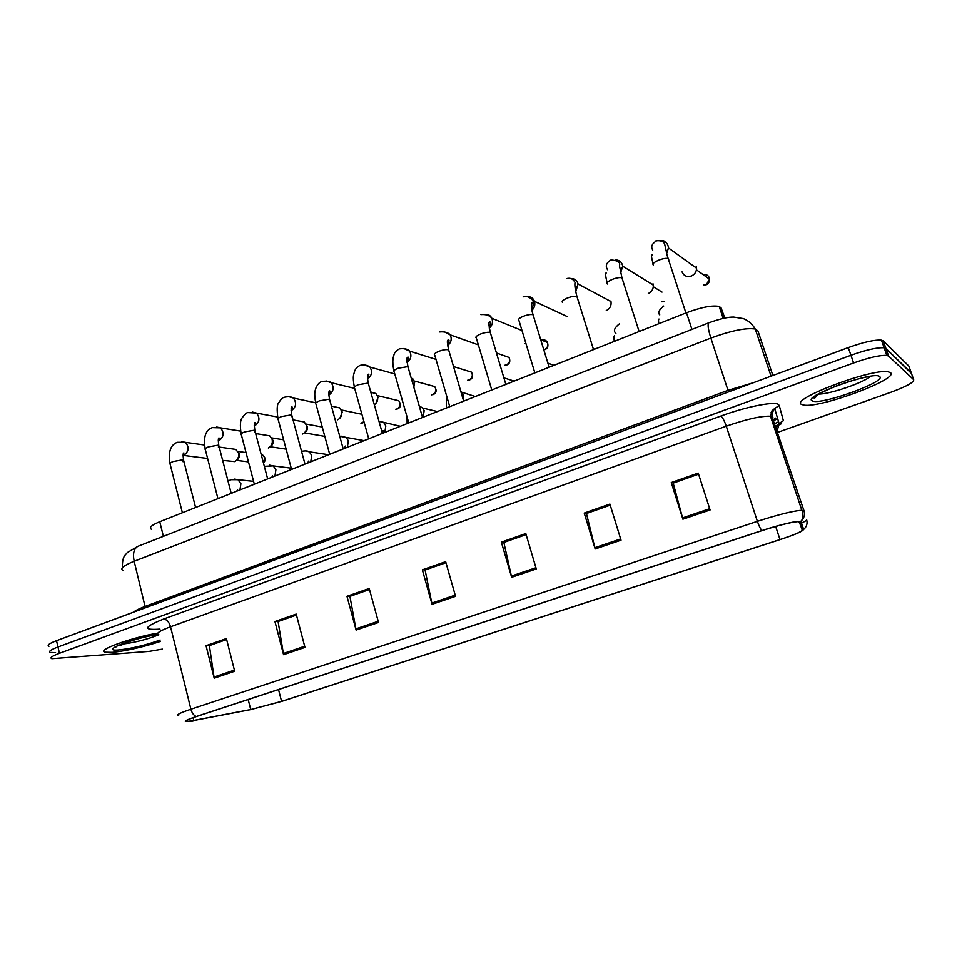 <?xml version="1.0" encoding="UTF-8"?>
<svg xmlns="http://www.w3.org/2000/svg" width="962" height="962" viewBox="0 0 962 962"><rect width="100%" height="100%" fill="white"/><g stroke="black" fill="none" stroke-linecap="round" stroke-linejoin="round"><path stroke-width="1.44" d="M151.395 529.268C148.725 527.681 151.515 525.156 159.764 521.729L686.483 312.734C701.442 307.167 712.349 305.074 719.203 306.445L721.115 307.924L724.795 318.073M112.253 652.368C126.467 650.877 142.544 647.222 160.486 641.413C142.544 647.222 126.467 650.877 112.253 652.368L105.219 652.212L112.253 652.368M117.352 645.742L121.801 645.057M801.839 404.521L803.619 405.05C818.963 408.73 899.542 379.016 890.475 372.667L888.13 371.813C871.211 368.193 787.938 400.132 801.839 404.521L803.619 405.05C818.963 408.73 899.542 379.016 890.475 372.667L888.13 371.813C871.211 368.193 787.938 400.132 801.839 404.521M813.323 397.354L816.197 396.837L813.323 397.354M190.861 721.007L186.82 721.416C184.271 721.187 187.566 719.54 196.693 716.474L762.12 530.603C778.895 525.228 790.728 522.246 797.618 521.657L799.338 522.029L802.248 530.17C801.538 531.758 794.107 534.896 779.99 539.574L281.577 701.394L250.721 709.559L190.861 721.007M190.332 721.175L250.288 709.716L281.902 701.346L780.146 539.586C793.349 535.221 800.937 532.118 802.897 530.254L800.107 521.789C800.131 519.949 780.338 524.47 761.94 530.579L196.308 716.534C184.079 720.73 182.083 722.282 190.332 721.175M911.495 373.533L885.93 348.484L884.126 347.787C877.452 347.318 866.377 349.807 850.937 355.267L57.985 646.981C50.661 649.771 48.136 651.599 50.397 652.464L55.556 652.621M710.088 509.98L698.232 473.1L671.272 482.563L682.9 519.203L710.088 509.98M673.436 483.032L698.58 474.182L673.184 483.116L682.9 519.203M673.424 482.996L671.272 482.563M621.031 540.187L609.896 504.076L584.235 513.083L595.165 548.965L621.031 540.187M610.233 505.17L586.447 513.504L595.165 548.965M586.748 513.395L584.235 513.083M536.279 568.939L525.805 533.561L501.358 542.135L511.652 577.296L536.279 568.939M504.196 542.315L526.106 534.607L503.847 542.436L511.652 577.296M504.184 542.279L501.358 542.135M234.692 671.248L226.395 638.552L206.048 645.694L214.201 678.198L234.692 671.248M226.647 639.55L209.379 645.598L214.201 678.198M209.872 645.418L206.048 645.694M304.978 647.402L296.2 614.081L274.94 621.536L283.562 654.677L304.978 647.402M278.547 621.368L296.464 615.055L278.09 621.524L283.562 654.677M278.535 621.332L274.94 621.536M378.523 622.462L369.216 588.479L346.969 596.284L356.108 630.062L378.523 622.462M369.504 589.502L349.915 596.368L356.108 630.062M369.492 589.465L350.336 596.175L346.969 596.284M455.543 596.332L445.671 561.664L422.354 569.841L432.058 604.304L455.543 596.332M422.354 569.841L425.481 569.853L445.959 562.686L425.096 570.033L432.058 604.304M157.852 633.08C130.892 637.65 95.695 650.54 105.219 652.212C95.695 650.54 130.892 637.65 157.852 633.08M777.416 432.455L890.692 392.328C906.444 386.508 914.104 382.299 913.672 379.701L888.611 356.096L886.82 355.435C880.146 355.014 869.083 357.527 853.607 362.975L59.44 653.294C52.116 656.06 49.579 657.852 51.828 658.681L149.086 651.406L162.374 649.122M586.736 513.359L610.221 505.134M209.86 645.394L226.635 639.514M913.672 379.701L908.862 366.089L883.26 340.885L881.445 340.163C874.747 339.622 863.696 342.099 848.268 347.583L56.517 640.692C49.218 643.494 46.693 645.346 48.966 646.26M911.267 372.895L885.93 348.484L884.126 347.787C877.452 347.318 866.377 349.807 850.937 355.267L57.985 646.981C50.661 649.771 48.136 651.599 50.397 652.464M773.893 426.443L781.577 423.713M232.131 448.893L235.87 449.422L238.528 453.15L238.612 456.625L237.241 459.68L234.764 461.616L222.655 460.365M237.963 451.695L239.466 454.1L239.526 456.601L236.844 460.149M265.548 435.161L269.697 435.834L272.15 439.418C272.823 443.386 271.549 446.236 268.314 447.979M271.705 438.215L272.98 440.416C273.473 443.133 272.631 445.165 270.442 446.476M299.663 421.128L304.305 421.981L306.493 425.372C307.203 429.377 305.904 432.275 302.585 434.042M306.193 424.495L307.227 426.431C307.732 429.1 306.926 431.12 304.786 432.503M334.535 406.794L339.682 407.888L341.606 411.027C342.328 415.067 341.005 418.001 337.626 419.805M341.45 410.533L342.231 412.133L339.899 418.193M370.743 391.979L375.877 393.518L377.489 396.356C378.234 399.915 377.176 402.729 374.338 404.786M377.489 396.32L378.006 397.534L375.817 403.547M290.861 469.709L291.498 469.191M325.685 455.892L329.689 454.292M361.267 441.774L365.392 440.139M411.014 377.405L414.189 381.349L413.72 386.796M414.586 382.599L413.84 387.229M397.667 427.332L401.875 425.661M434.884 412.566L439.189 410.858M472.955 397.462L477.356 395.719M525.841 343.23L525.024 343.626M521.019 330.134L521.789 329.882M610.822 300.986L610.978 301.563C611.543 305.7 609.968 308.718 606.228 310.618M652.994 283.742L653.294 285.089C653.499 288.973 651.827 291.775 648.304 293.506M696.199 266.089L696.572 268.194C696.452 271.813 694.732 274.41 691.413 275.986C686.988 277.309 683.862 275.938 682.046 271.873M512.289 381.686L516.414 380.218M552.765 365.452L556.397 364.357M163.396 536.339L159.764 521.729M724.494 318.133L721.115 307.924M691.931 329.413L686.483 312.734M159.945 629.112C142.496 630.375 143.723 627.02 163.636 619.035L720.839 416.053C722.498 417.195 724.314 420.574 726.274 426.178L170.551 626.767C159.391 630.94 155.495 633.597 158.85 634.752M720.839 416.053C745.466 406.962 773.316 401.334 778.162 404.305L779.244 405.447L783.369 420.695L779.088 423.557C780.771 423.689 779.22 425.192 774.422 428.042M771.993 416.654L770.502 416.257C761.579 415.776 746.837 419.083 726.274 426.178L757.383 521.344C778.354 514.586 793.157 510.894 801.827 510.245L804.004 510.798L771.993 416.654M777.585 418.422L772.306 421.681M802.969 529.942L803.655 529.449C806.709 526.767 807.695 523.496 806.625 519.636C806.745 520.286 805.038 521.44 801.478 523.112M800.107 521.789L800.841 521.26C804.088 518.398 805.146 514.91 804.004 510.798M761.94 530.579C760.449 528.944 758.922 525.865 757.383 521.344L190.897 709.247C192.003 713.119 193.807 715.548 196.308 716.534M178.655 715.572C175.457 715.211 179.533 713.107 190.897 709.247L170.551 626.767C169.059 621.957 166.763 619.372 163.636 619.035M853.607 362.975L848.268 347.583M888.611 356.096L883.26 340.885M59.44 653.294L56.517 640.692M776.406 433.982L779.088 423.557L774.687 408.501L779.244 405.447M772.883 417.508C771.909 414.237 772.51 411.243 774.687 408.501L771.933 410.858L770.502 416.257L801.827 510.245C803.162 509.644 803.114 520.851 800.841 521.26L803.655 529.449L802.897 530.254M779.99 539.574L775.673 526.454M193.795 720.49L193.109 717.7M250.721 709.559L248.184 699.542M281.577 701.394L278.523 689.574M772.053 420.935L773.268 419.264M455.194 595.141L431.758 603.09M378.198 621.284L355.844 628.883M304.677 646.26L283.321 653.511M234.403 670.129L213.973 677.068M535.918 567.724L511.339 576.07M620.646 538.948L594.817 547.715M709.679 508.706L682.527 517.929M772.883 375.493L757.948 330.988L755.266 329.028C746.031 327.609 731.228 330.627 710.87 338.071L134.175 561.267C123.352 565.644 119.673 568.734 123.148 570.526M145.382 607.804L134.175 561.267C132.636 553.595 133.886 548.617 137.939 546.308L138.348 546.139M133.453 612.217C135.293 610.581 139.201 608.645 145.202 606.397L728.054 390.332L753.282 382.744M773.195 424.35L778.571 421.813M122.39 567.724C122.174 555.603 125.541 555.314 127.261 552.621L137.939 546.308L708.826 322.799C707.431 324.206 708.116 329.293 710.87 338.071L728.511 391.919M771.067 376.166L755.266 329.028C752.26 324.002 748.28 320.526 743.349 318.602L733.778 317.087C728.402 316.871 720.093 318.783 708.826 322.799L708.982 322.739M181.842 441.654L185.209 442.304C189.454 446.945 189.057 451.238 184.031 455.206L183.093 455.495M183.008 461.7L183.562 460.137L182.54 459.86L173.028 461.568C170.262 462.71 169.312 463.612 170.166 464.273L182.383 512.746M261.183 454.401L262.518 454.858C264.947 456.938 265.199 459.427 263.275 462.325M234.62 479.112L237.975 479.689L240.897 483.694L239.959 489.911M216.715 427.008L220.418 427.849C224.471 432.587 223.978 436.868 218.951 440.704L218.242 440.933M218.362 447.029L218.795 445.49L217.893 445.226L208.369 446.909C205.459 448.124 204.461 449.074 205.375 449.759L217.941 498.641M254.533 432.022L254.858 430.495L254.064 430.254L244.528 431.914C241.486 433.189 240.428 434.187 241.39 434.908L254.329 484.211M252.381 412.037L256.481 413.095C260.269 417.941 259.668 422.186 254.665 425.865M360.942 423.268L363.961 421.657M291.558 416.642L291.101 414.923L281.553 416.558C278.343 417.905 277.248 418.963 278.246 419.721L291.57 469.432M288.901 396.705L293.398 398.052C296.909 402.97 296.176 407.179 291.221 410.69L291.077 410.738M359.98 413.888L361.76 413.768M395.767 409.235L397.078 408.946C400.372 406.77 400.938 404.028 398.773 400.745L377.224 395.574M329.473 400.889L329.016 399.218L319.468 400.841C316.089 402.26 314.935 403.367 315.993 404.16L329.701 454.304M326.274 381.012L331.217 382.72C334.355 387.566 333.561 391.69 328.812 395.069M394.757 399.783L398.773 400.745C401.274 404.617 400.889 407.335 397.643 408.898M269.504 465.127L273.232 465.897L275.902 469.733L274.952 476.022M305.182 450.829L309.319 451.827L311.712 455.459L310.738 461.82M341.678 436.207L346.26 437.506L348.328 440.861L347.354 447.294M121.236 644.191L121.657 644.167C134.367 642.688 146.765 639.55 158.85 634.776M158.213 634.535C133.49 637.782 97.823 651.947 119.132 649.903C132.047 648.46 145.719 645.165 160.149 640.043M818.277 394.023C827.957 394.841 863.311 382.924 870.766 376.25M879.617 376.563C874.278 370.346 801.382 396.741 812.253 400.781C818.915 406.048 887.301 381.649 879.617 376.563M431.337 394.889L432.744 394.588C435.966 392.544 436.628 389.875 434.728 386.58L414.057 380.928M368.602 384.379L367.845 383.141L358.297 384.728C354.75 386.231 353.523 387.397 354.629 388.239L368.747 438.804M364.55 364.947L369.949 367.075C372.667 371.741 371.837 375.721 367.472 378.992M430.303 385.365L434.728 386.58C436.916 390.404 436.435 393.061 433.285 394.564M467.688 380.23L469.191 379.918C472.33 378.018 473.1 375.433 471.476 372.138L453.523 366.558M408.297 367.917L407.635 366.678L398.076 368.23C394.348 369.817 393.061 371.055 394.216 371.933L408.754 422.931M403.763 348.497L409.632 351.13C411.892 355.567 411.039 359.355 407.07 362.482M466.618 370.635L471.476 372.138C473.328 375.889 472.727 378.475 469.709 379.906M504.834 365.247L506.457 364.923C509.487 363.179 510.353 360.678 509.03 357.443L496.44 352.982M448.977 351.046L448.4 349.795C446.176 349.314 442.989 349.819 438.852 351.322C434.92 353.006 433.561 354.305 434.776 355.218L449.747 406.673M443.951 331.637L450.252 334.872C452.056 339.021 451.19 342.58 447.667 345.538M503.751 355.567L509.03 357.443C510.521 361.135 509.824 363.636 506.95 364.923M379.028 421.236L384.103 422.931L385.81 425.925L384.812 432.431M419.204 405.94L422.835 408.092L424.158 410.63L423.16 417.219M460.75 391.233L463.431 394.985L463.287 399.867M543.831 349.903L544.564 349.591C547.474 347.991 548.424 345.611 547.414 342.448L540.716 339.742M490.68 333.742L490.199 332.491C488.059 331.962 484.872 332.455 480.651 333.982C476.515 335.762 475.084 337.133 476.334 338.095L491.774 389.995M485.149 314.37C488.203 314.153 490.44 315.452 491.859 318.278C493.205 322.09 492.352 325.372 489.273 328.138M541.75 340.163C544.251 339.406 546.139 340.163 547.414 342.448C548.556 346.007 547.763 348.388 545.021 349.603M533.453 315.993L533.08 314.754C531 314.153 527.825 314.646 523.508 316.209C519.155 318.085 517.64 319.528 518.951 320.538L534.86 372.895M527.404 296.657C530.82 296.5 533.164 298.064 534.463 301.322C535.389 304.75 534.547 307.72 531.926 310.257M549.134 367.243L533.056 314.754C531.18 308.646 530.916 304.461 532.311 302.236C533.694 302.369 533.513 304.726 531.758 309.295M577.38 297.703L576.935 296.512C574.927 295.923 571.777 296.404 567.484 297.967C562.95 299.928 561.327 301.443 562.602 302.513M570.767 278.499C574.542 278.439 576.984 280.255 578.078 283.97L575.685 291.871M661.94 301.815L664.189 301.443M622.45 278.908L621.945 277.79C619.973 277.212 616.858 277.693 612.602 279.257C607.948 281.265 606.192 282.852 607.335 283.994M615.295 259.86C619.42 259.932 621.909 262.049 622.739 266.185L620.574 272.955M703.487 285.005L706.276 284.716L709.547 279.196L696.44 269.793M668.71 259.608L668.157 258.562C666.221 257.996 663.143 258.489 658.922 260.053C654.136 262.121 652.236 263.768 653.246 264.995M661.026 240.753C665.488 241.005 667.977 243.398 668.494 247.931L666.642 253.475M703.27 274.687C706.878 274.134 708.97 275.637 709.547 279.196C709.499 282.022 708.405 283.862 706.276 284.716M723.171 318.41L719.203 306.445M186.82 721.416L186.58 720.43M186.784 721.272L185.906 721.187M886.82 355.435L881.445 340.163M772.125 421.14C775.649 418.326 776.43 417.448 774.458 418.518M771.512 413.648L771.127 412.397M204.473 445.009L185.209 442.304L177.248 442.292C172.511 444.264 167.653 448.797 169.961 463.419M219.204 447.077L235.87 449.422M239.526 456.601L238.612 456.625M238.54 458.79L237.241 459.68M263.396 462.758C266.101 460.545 265.801 457.912 262.518 454.858L261.255 454.689M246.019 452.573L237.818 451.443M183.129 455.122L183.97 452.982C183.033 452.669 182.9 455.062 183.562 460.137L195.587 507.515M183.417 455.411L207.612 458.465M248.473 461.892L236.628 460.377M253.571 481.349L237.975 479.689L230.88 479.677L228.054 481.216M237.698 490.8L237.398 490.019L236.736 491.185M240.584 431.108L220.418 427.849L212.169 427.609C210.955 428.511 202.008 430.315 205.146 448.857M255.676 433.561L269.697 435.834M283.634 439.814L271.537 437.878M218.278 440.476L219.132 438.047C218.194 437.578 218.085 440.055 218.795 445.49L231.205 493.386M286.135 449.146L270.166 446.765M277.609 417.027L256.481 413.095L247.883 412.59C246.633 412.578 244.769 414.261 242.304 417.652C240.247 419.721 239.863 425.156 241.149 433.97M293.061 419.901L304.305 421.981M322.234 427.032L305.988 424.05M254.245 425.481L255.11 422.727C254.172 422.005 254.088 424.591 254.858 430.495L267.664 478.92M324.435 436.315L304.425 432.864M315.62 402.777L293.398 398.052C291.474 396.705 288.492 396.428 284.451 397.222C282.768 397.45 280.868 399.302 278.727 402.777C276.972 404.353 276.719 409.668 277.994 418.735M331.433 406.132L339.682 407.888M361.904 414.297L341.209 409.944M291.077 410.113C292.568 408.116 292.857 407.082 291.919 407.01C290.981 406.012 290.933 408.718 291.775 415.139L304.99 464.105M364.081 422.102L362.758 422.943M354.677 388.395L331.217 382.72C329.858 381.289 326.743 380.88 321.873 381.481C319.612 382.142 317.664 384.199 316.041 387.65C315.368 390.596 313.684 391.558 315.716 403.126M370.827 392.304L375.877 393.518M328.788 394.36C330.351 392.376 330.627 391.209 329.617 390.861C329.377 391.787 327.922 390.259 329.581 399.41L343.218 448.941M291.233 468.181L273.232 465.897L264.334 466.317M272.835 476.863L272.571 475.745L271.837 477.26M328.619 454.725L309.319 451.827C307.912 450.841 305.315 450.673 301.539 451.322M308.754 462.614L308.549 461.099L307.756 463.011M364.105 440.644L339.73 436.267M345.49 448.039L345.346 446.067L344.528 448.412M116.691 646.26L115.404 647.522C108.429 648.641 140.668 636.219 158.273 634.571M816.966 395.081L814.718 398.148C811.303 398.052 817.628 394.336 833.705 386.989C849.65 380.579 867.063 376.719 869.504 376.443M394.781 373.917L369.949 367.075C367.316 365.103 364.069 364.538 360.197 365.368C357.203 366.714 355.243 368.951 354.329 372.066C353.98 374.639 352.188 375.252 354.341 387.157M411.327 378.463L412.902 378.908M367.412 378.21C369.011 375.204 369.276 373.893 368.205 374.266C368.097 375.3 366.426 372.907 368.302 383.309L382.383 433.393M435.99 359.391L409.632 351.13C407.816 349.05 404.425 348.292 399.458 348.857C396.248 350.577 394.408 352.609 393.939 354.966C393.578 356.902 391.654 359.56 393.903 370.803M406.986 361.652C408.658 358.189 408.91 356.71 407.72 357.191C407.744 358.489 405.832 354.834 407.972 366.811L422.522 417.472M439.682 331.95C444.564 331.493 448.088 332.467 450.252 334.872L478.367 344.889M447.546 344.649C449.266 341.486 449.482 339.802 448.208 339.586C447.703 341.209 446.404 339.273 448.641 349.891L463.66 401.154M368.482 437.842L368.59 438.876M400.372 426.262L378.968 421.236M383.068 433.128C383.658 431.084 383.634 430.254 383.008 430.639L382.227 432.816M407.058 417.003L407.118 423.581M437.433 411.556L422.835 408.092L419.336 406.361M447.15 397.715C446.476 402.669 445.971 399.867 446.572 407.924M475.336 396.512L460.978 391.991M480.904 314.61C485.846 314.141 489.502 315.356 491.859 318.278L521.981 330.531M489.117 327.212C490.704 325.276 490.897 323.328 489.706 321.368C489.43 323.1 487.626 319.588 490.319 332.551L505.856 384.415M523.172 296.849C529.713 294.612 533.682 302.465 534.463 301.322L566.919 316.426M593.53 349.615L576.935 296.512C575.156 289.754 574.53 285.065 575.06 282.443C573.124 278.836 570.286 277.561 566.522 278.619M575.48 290.897L578.078 283.97L610.978 301.563M607.082 282.744C605.471 275.914 605.194 272.655 606.228 272.992M607.575 269.697C605.122 265.981 606.264 262.722 610.978 259.92C617.869 260.522 620.682 262.398 619.432 265.584L621.945 277.79L639.117 331.541M620.358 271.993L622.739 266.185L653.294 285.089M662.024 292.087L653.318 286.724M653.066 263.768C650.793 254.353 651.599 256.686 652.104 254.75M652.765 249.964C650.601 246.777 651.875 243.699 656.613 240.74C661.591 240.344 664.357 241.823 664.91 245.19L667.231 255.627L685.918 312.963M666.401 252.561L668.494 247.931L696.572 268.194M503.896 377.874L514.141 381.12M547.871 363.143L553.884 365.356M593.277 348.593L594.648 349.182M614.261 341.402C613.792 337.47 613.888 335.618 614.55 335.822M615.896 333.285C613.131 331.036 614.321 327.874 619.444 323.785M658.826 323.713C658.345 320.49 658.405 318.951 659.03 319.071M659.764 314.863C657.635 312.818 658.958 309.872 663.72 306.024"/></g></svg>
